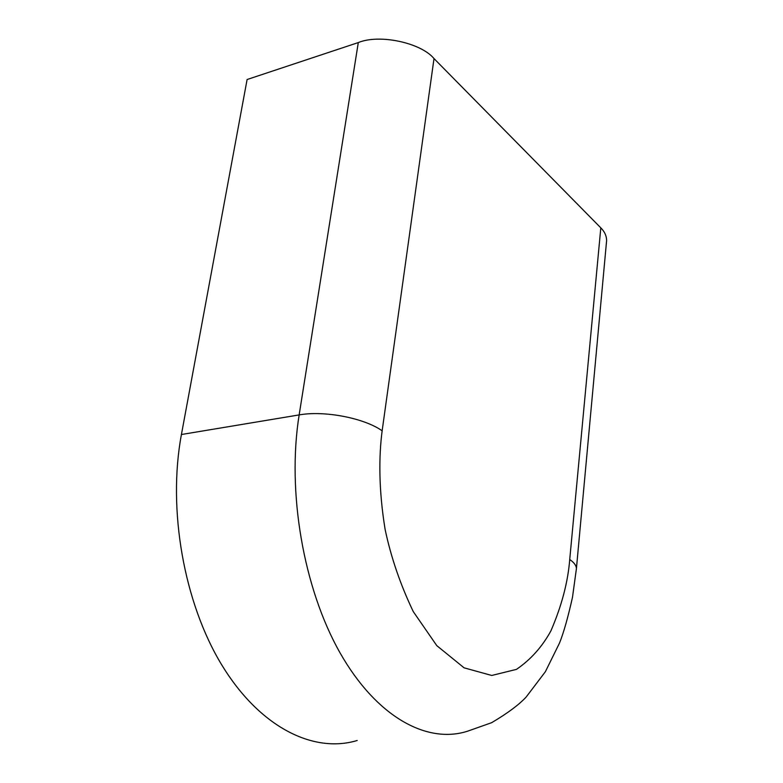 <?xml version="1.0" encoding="UTF-8"?>
<svg xmlns="http://www.w3.org/2000/svg" width="783" height="783" viewBox="0 0 783 783"><rect width="100%" height="100%" fill="white"/><g stroke="black" fill="none" stroke-linecap="round" stroke-linejoin="round"><path stroke-width="1.17" d="M357.214 740.493C313.66 753.706 259.956 727.495 221.932 665.217C183.985 603.057 167.376 509.586 181.421 434.516L247.105 79.514L358.301 42.566C379.412 33.835 420.882 42.693 434.007 58.578L600.806 227.853C604.652 231.67 606.59 235.918 606.61 240.596L606.463 242.133M600.806 227.853L569.73 559.502C567.939 582.121 561.665 605.925 550.889 630.902C542.198 646.787 530.727 659.609 516.486 669.367L491.744 675.465L464.104 667.84L436.797 645.642L413.287 611.631C400.436 584.784 391.06 557.457 385.158 529.651C378.571 489.522 378.825 456.146 382.143 430.816L434.007 58.578M358.301 42.566L299.155 414.912C324.299 410.341 364.389 418.083 382.143 430.816M181.421 434.516L299.155 414.912C286.764 491.89 303.501 588.346 339.93 652.64C376.437 717.062 427.166 744.369 467.745 731.136L491.665 722.67C507.423 713.362 518.933 704.817 526.166 697.027L545.379 671.706L559.571 642.921C563.74 632.439 568.047 617.229 572.49 597.282L576.415 568.654C576.376 565.629 574.154 562.576 569.73 559.502M576.317 569.691L606.61 240.596"/></g></svg>
